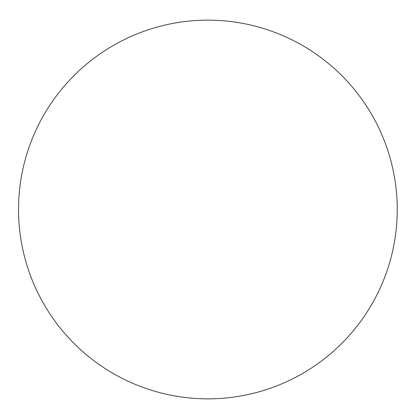 <?xml version="1.0" encoding="UTF-8"?>
<svg xmlns="http://www.w3.org/2000/svg" width="419" height="419" viewBox="0 0 419 419"><rect width="100%" height="100%" fill="white"/><g stroke="black" fill="none" stroke-linecap="round" stroke-linejoin="round"><path stroke-width="0.63" d="M397.243 209.5A189.357 189.357 0 0 0 113.209 45.514A189.357 189.357 0 0 0 113.209 373.486A189.357 189.357 0 0 0 397.243 209.5"/></g></svg>
